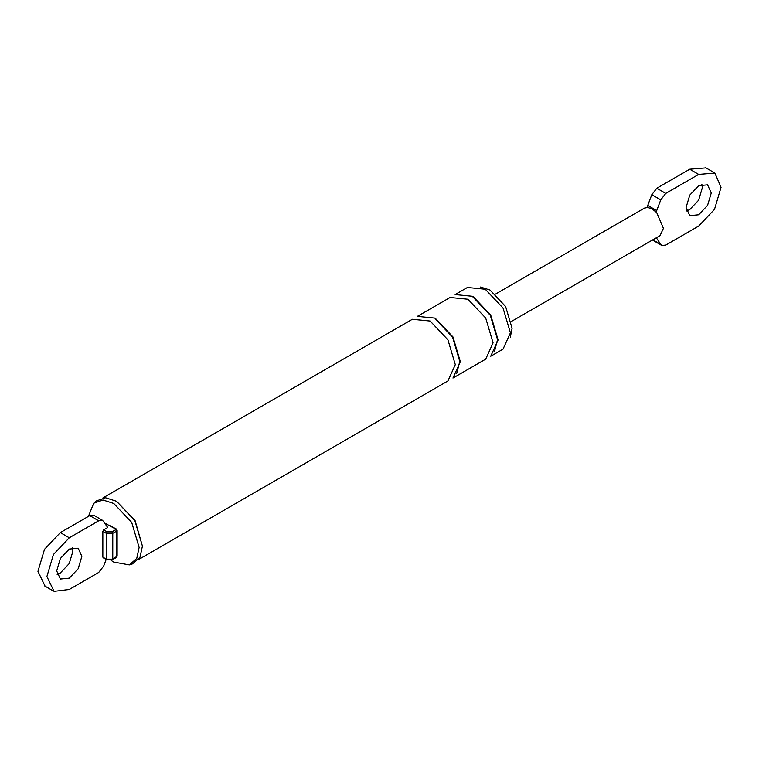 <?xml version="1.0" encoding="UTF-8"?>
<svg xmlns="http://www.w3.org/2000/svg" width="759" height="759" viewBox="0 0 759 759"><rect width="100%" height="100%" fill="white"/><g stroke="black" fill="none" stroke-linecap="round" stroke-linejoin="round"><path stroke-width="1.14" d="M652.465 240.024L661.81 245.47L665.766 245.081L698.669 226.078L714.494 209.38L721.05 187.321L714.874 173.061L698.669 174.399L665.766 193.403L660.757 199.864L651.81 194.693L656.81 188.232L689.722 169.229L705.927 167.891M651.81 194.693L647.759 205.404L647.759 207.454L652.237 208.962L656.715 212.624L663.423 228.345L660.026 235.66M660.757 199.864L656.715 210.575L647.759 205.404M644.448 208.108L647.759 207.454M656.715 237.567L656.715 238.354L656.032 237.965M656.715 210.575L656.715 212.624M656.715 238.354L660.757 244.398L652.825 239.816M661.81 245.47L660.757 244.398M701.885 184.333L702.312 187.805L698.622 200.215L689.722 209.607L686.506 210.983M698.669 214.778L689.77 215.66L686.079 207.511L689.77 195.101L698.669 185.708L707.568 184.826L711.259 192.976L707.568 205.376L698.669 214.778M103.689 557.637L102.844 557.153L102.844 531.319L103.689 529.867L107.74 527.524L102.645 520.408L98.689 520.797L89.742 515.627L93.699 515.238L102.645 520.408M103.689 529.867L107.18 531.879L111.943 531.879L115.719 529.706L115.719 529.051L105.643 523.577M480.551 287.025L489.991 290.033L505.617 306.532L512.088 328.315L510.295 337.357M485.238 289.226L503.037 308.021L510.418 332.831L503.037 349.131L490.731 356.237L498.103 339.937L490.731 315.127L472.933 296.333L455.125 294.568L467.44 287.462L485.238 289.226M472.933 296.978L490.333 315.355L497.543 339.615L494.479 351.588M467.895 299.236L485.694 318.03L493.075 342.85L485.694 359.14L452.971 378.039L460.343 361.739L452.971 336.93L435.163 318.135L417.365 316.37L450.096 297.481L467.895 299.236M435.163 318.78L452.573 337.157L459.783 361.417L456.719 373.39M102.977 497.885L412.327 319.283L430.135 321.038L447.933 339.833L455.305 364.652L447.933 380.952L138.584 559.554M109.362 525.389L116.307 528.995L117.133 530.351L117.133 556.186L116.307 557.542L112.531 559.715L106.592 559.715L103.091 557.704M116.791 538.738L116.791 549.08M106.165 559.478L103.698 566.015L98.689 572.476L69.278 589.458L54.031 591.337L46.897 576.536L53.453 554.478L69.278 537.78L98.689 520.797M69.278 578.149L60.378 579.032L56.688 570.882L60.378 558.482L69.278 549.08L78.177 548.197L81.868 556.347L78.177 568.757L69.278 578.149M45.085 586.166L37.95 571.366L44.506 549.317L60.331 532.609L89.742 515.627M72.494 547.704L72.921 551.186L69.23 563.586L60.331 572.988L57.115 574.354M88.424 516.386L93.708 503.217L103.006 500.01L113.755 503.464L131.705 522.41L139.134 547.429L136.753 558.453L129.324 564.905L113.755 562.077L110.975 560.303M94.97 502.221L96.118 501.025L105.596 497.762L116.554 501.282L135.055 520.475L142.426 546.091L139.998 557.343L132.427 563.918L129.324 564.905M116.554 501.282L134.855 520.589L142.426 546.091M665.766 193.403L656.81 188.232M698.669 174.399L689.722 169.229M111.943 559.658L117.133 556.186M107.18 559.658L106.345 559.174L112.778 559.174L112.778 533.34L111.943 531.879M115.719 557.476L116.554 556.992L116.554 531.158L115.719 529.706M102.844 557.153L106.345 559.174L106.345 533.34L102.844 531.319M115.719 529.051L116.554 529.535L116.554 531.158L112.778 533.34L106.345 533.34L107.18 531.879M69.278 537.78L60.331 532.609M705.547 167.663L714.494 172.834M511.376 321.474L660.15 235.584M644.325 208.175L495.561 294.065M44.506 585.853L53.453 591.024M96.118 501.025L93.708 503.217"/></g></svg>

